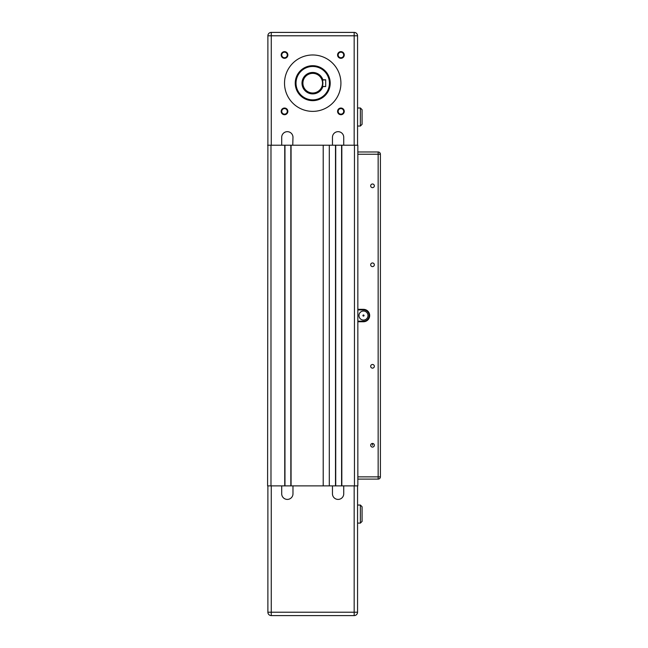 <?xml version="1.0" encoding="UTF-8"?>
<svg xmlns="http://www.w3.org/2000/svg" width="648" height="648" viewBox="0 0 648 648"><rect width="100%" height="100%" fill="white"/><g stroke="black" fill="none" stroke-linecap="round" stroke-linejoin="round"><path stroke-width="0.97" d="M357.842 145.209L357.842 485.879L335.729 485.879L341.593 485.879L341.593 145.217M267.883 145.209L267.6 485.879L335.729 485.879L335.729 145.217M362.07 521.478L362.07 506.744L362.07 508.429L362.07 506.744L360.377 505.043L360.377 523.098L362.07 521.413L362.07 506.736L360.377 505.043L357.558 505.043L357.558 485.879L357.558 505.051L360.377 505.051L362.07 506.744L360.377 505.051M357.558 523.098L357.558 612.214A3.386 3.386 -0 0 1 357.558 612.36A3.386 3.386 0 0 0 357.558 612.206L357.558 523.098L360.377 523.098M362.07 111.375L362.07 109.682L360.377 107.989L357.558 107.989L360.377 107.981L362.07 109.682L362.07 111.359L362.07 109.674L360.377 107.981L362.07 109.674L362.07 124.343L360.377 126.036L357.558 126.036M292.904 145.217L267.883 145.217L267.883 35.794A3.386 3.386 0 0 1 271.269 32.4L354.173 32.408L271.269 32.4A3.386 3.386 180 0 0 267.883 35.786A3.386 3.386 -0 0 1 271.269 32.4L354.173 32.4A3.386 3.386 -0 0 1 357.558 35.786A3.386 3.386 180 0 0 354.173 32.4L271.269 32.408A3.386 3.386 180 0 0 267.883 35.794A3.386 3.386 0 0 1 271.269 32.408L354.173 32.408A3.386 3.386 -0 0 1 357.558 35.794A3.386 3.386 180 0 0 354.173 32.408L354.173 35.794L357.558 35.794A3.386 3.386 0 0 0 354.173 32.4L271.269 32.4L271.269 35.794L354.173 35.794L354.173 145.217L343.513 145.217M362.921 315.519L362.921 315.519A0.567 0.567 -0 0 1 363.479 314.985A0.567 0.567 -0 0 1 364.046 315.544A0.567 0.567 -0 0 1 363.479 316.111A0.567 0.567 -0 0 1 362.921 315.544A0.567 0.567 -0 0 1 363.479 314.985A0.567 0.567 -0 0 1 364.046 315.544M378.149 479.107L357.842 479.107L378.149 479.107A2.26 2.26 0 0 0 380.4 476.855A2.26 2.26 -0 0 1 380.4 476.944A2.26 2.26 0 0 0 380.4 476.847A2.26 2.26 -0 0 1 378.149 479.107L378.149 476.855L380.4 476.855L380.4 154.232A2.26 2.26 0 0 0 378.149 151.972A2.26 2.26 -0 0 1 380.4 154.232A2.26 2.26 180 0 0 378.149 151.972L357.842 151.972L378.149 151.98A2.26 2.26 -0 0 1 380.4 154.24A2.26 2.26 180 0 0 378.149 151.98L357.842 151.98L378.149 151.98L378.149 476.855L357.842 476.855M341.82 485.879L341.82 145.217L357.842 145.217L357.842 151.98L378.149 151.98A2.26 2.26 0 0 1 380.4 154.232L357.842 154.24M281.702 137.319L281.702 145.217L281.702 137.319A5.638 5.638 0 0 1 287.339 131.674A5.638 5.638 0 0 1 292.977 137.319L292.75 145.217M290.839 145.217L290.839 485.879L284.966 485.879L284.966 145.217M291.065 485.879L291.065 145.217L323.206 145.217L323.206 485.879L329.306 485.879L329.306 145.217L335.502 145.217L335.502 485.879M343.667 145.217L332.456 145.217L332.456 137.319A5.638 5.638 0 0 1 338.102 131.674A5.638 5.638 0 0 1 343.74 137.319L343.74 145.217L343.74 137.319M267.6 145.217L284.747 145.217L284.747 485.879M292.977 485.879L292.977 493.768A5.638 5.638 -0 0 1 287.339 499.414A5.638 5.638 -0 0 1 281.702 493.776A5.638 5.638 180 0 0 281.702 493.776L281.702 485.879M332.456 493.776A5.638 5.638 180 0 0 338.102 499.414A5.638 5.638 180 0 0 343.74 493.776L343.74 493.768A5.638 5.638 -0 0 1 338.102 499.414A5.638 5.638 -0 0 1 332.456 493.776A5.638 5.638 180 0 0 332.456 493.776L332.456 485.879M281.702 493.776A5.638 5.638 180 0 0 287.339 499.414A5.638 5.638 180 0 0 292.977 493.776M267.883 485.879L267.883 612.214L271.261 612.214L271.261 615.6A3.386 3.386 0 0 1 267.883 612.214A3.386 3.386 0 0 0 271.261 615.6L354.173 615.6L354.173 612.214L357.558 612.214A3.386 3.386 -0 0 1 354.173 615.6A3.386 3.386 0 0 0 357.558 612.214L357.558 485.879M343.74 485.879L343.74 493.776M329.638 83.171A16.921 16.921 180 0 0 312.717 66.25A16.921 16.921 180 0 0 295.796 83.171A16.921 16.921 180 0 0 312.717 100.092A16.921 16.921 180 0 0 329.638 83.171A16.921 16.921 180 0 0 312.717 66.25A16.921 16.921 180 0 0 295.796 83.171M329.411 83.171A16.694 16.694 0 0 1 312.717 99.865A16.694 16.694 0 0 1 296.023 83.171A16.694 16.694 0 0 1 312.717 66.477A16.694 16.694 0 0 1 329.411 83.171M330.205 83.171L330.205 83.171A17.488 17.488 -0 0 1 312.717 100.659A17.488 17.488 180 0 0 330.205 83.171A17.488 17.488 180 0 0 312.717 65.691A17.488 17.488 180 0 0 295.237 83.171A17.488 17.488 180 0 0 312.717 100.659A17.488 17.488 -0 0 1 295.237 83.171L295.237 83.171M284.521 83.171L284.521 83.171A28.204 28.204 180 0 0 312.717 111.375A28.204 28.204 0 0 1 284.521 83.171A28.204 28.204 0 0 1 312.717 54.975A28.204 28.204 0 0 1 340.921 83.171A28.204 28.204 0 0 1 312.717 111.375A28.204 28.204 180 0 0 340.921 83.171L340.921 83.171M338.151 54.975L338.151 54.975A2.77 2.77 180 0 0 340.921 57.745A2.77 2.77 0 0 1 338.151 54.975A2.77 2.77 0 0 1 340.921 52.196A2.77 2.77 0 0 1 343.691 54.975A2.77 2.77 0 0 1 340.921 57.745A2.77 2.77 180 0 0 343.691 54.975L343.691 54.975M340.921 58.312A3.337 3.337 180 0 0 344.258 54.975A3.337 3.337 180 0 0 340.921 51.638A3.337 3.337 180 0 0 337.584 54.975A3.337 3.337 180 0 0 340.921 58.312M338.151 111.375L338.151 111.375A2.77 2.77 180 0 0 340.921 114.145A2.77 2.77 0 0 1 338.151 111.375A2.77 2.77 0 0 1 340.921 108.597A2.77 2.77 0 0 1 343.691 111.375A2.77 2.77 0 0 1 340.921 114.145A2.77 2.77 180 0 0 343.691 111.375L343.691 111.375M340.921 114.712A3.337 3.337 180 0 0 344.258 111.375A3.337 3.337 180 0 0 340.921 108.038A3.337 3.337 180 0 0 337.584 111.375A3.337 3.337 180 0 0 340.921 114.712M281.742 111.375L281.742 111.375A2.77 2.77 180 0 0 284.521 114.145A2.77 2.77 0 0 1 281.742 111.375A2.77 2.77 0 0 1 284.521 108.597A2.77 2.77 0 0 1 287.291 111.375A2.77 2.77 0 0 1 284.521 114.145A2.77 2.77 180 0 0 287.291 111.375L287.291 111.375M284.521 114.712A3.337 3.337 180 0 0 287.858 111.375A3.337 3.337 180 0 0 284.521 108.038A3.337 3.337 180 0 0 281.183 111.375A3.337 3.337 180 0 0 284.521 114.712M281.742 54.975L281.742 54.975A2.77 2.77 180 0 0 284.521 57.745A2.77 2.77 0 0 1 281.742 54.975A2.77 2.77 0 0 1 284.521 52.196A2.77 2.77 0 0 1 287.291 54.975A2.77 2.77 0 0 1 284.521 57.745A2.77 2.77 180 0 0 287.291 54.975L287.291 54.975M284.521 58.312A3.337 3.337 180 0 0 287.858 54.975A3.337 3.337 180 0 0 284.521 51.638A3.337 3.337 180 0 0 281.183 54.975A3.337 3.337 180 0 0 284.521 58.312M302.567 83.171L302.567 83.171A10.149 10.149 0 0 1 312.717 73.022A10.149 10.149 180 0 0 302.567 83.171A10.149 10.149 180 0 0 312.717 93.328A10.149 10.149 180 0 0 322.874 83.171A10.149 10.149 180 0 0 312.717 73.022A10.149 10.149 0 0 1 322.291 79.785L325.693 79.785L325.693 86.557L322.364 86.354M312.717 92.988A9.817 9.817 0 0 1 302.908 83.171A9.817 9.817 0 0 1 312.717 73.362A9.817 9.817 0 0 1 322.534 83.171A9.817 9.817 0 0 1 312.717 92.988M322.412 80.141L325.693 79.785L322.291 79.785M292.977 145.217L332.456 145.217L332.456 137.319M357.842 145.217L354.173 145.217M357.558 145.217L357.558 35.794A3.386 3.386 0 0 0 354.173 32.408M370.68 185.822L370.68 185.822A1.831 1.831 180 0 0 372.503 187.653A1.831 1.831 -0 0 1 370.68 185.822A1.831 1.831 -0 0 1 372.503 183.992A1.831 1.831 -0 0 1 374.333 185.822A1.831 1.831 -0 0 1 372.503 187.653A1.831 1.831 180 0 0 374.333 185.822L374.333 185.822M370.68 264.781L370.68 264.781A1.831 1.831 180 0 0 372.503 266.611A1.831 1.831 -0 0 1 370.68 264.781A1.831 1.831 -0 0 1 372.503 262.958A1.831 1.831 -0 0 1 374.333 264.781A1.831 1.831 -0 0 1 372.503 266.611A1.831 1.831 180 0 0 374.333 264.781L374.333 264.781M370.68 366.306L370.68 366.306A1.831 1.831 180 0 0 372.503 368.137A1.831 1.831 -0 0 1 370.68 366.306A1.831 1.831 -0 0 1 372.503 364.476A1.831 1.831 -0 0 1 374.333 366.306A1.831 1.831 -0 0 1 372.503 368.137A1.831 1.831 180 0 0 374.333 366.306L374.333 366.306M370.68 445.265L370.68 445.265A1.831 1.831 180 0 0 372.503 447.096A1.831 1.831 -0 0 1 370.68 445.265A1.831 1.831 -0 0 1 372.503 443.443A1.831 1.831 -0 0 1 374.333 445.265A1.831 1.831 -0 0 1 372.503 447.096A1.831 1.831 180 0 0 374.333 445.265L374.333 445.265M372.503 443.443L372.503 445.265M358.968 315.544A4.512 4.512 -0 0 1 363.479 311.032A4.512 4.512 -0 0 1 367.991 315.544A4.512 4.512 -0 0 1 363.479 320.055A4.512 4.512 -0 0 1 358.968 315.544A4.512 4.512 -0 0 1 363.479 311.032A4.512 4.512 -0 0 1 367.991 315.544M357.842 309.906L363.479 309.906A5.638 5.638 -0 0 1 369.117 315.544A5.638 5.638 -0 0 1 363.479 321.189L357.842 321.189L363.479 321.189A5.638 5.638 180 0 0 369.117 315.544L369.117 315.544M357.842 321.748L363.479 321.748A6.205 6.205 180 0 0 369.684 315.544A6.205 6.205 180 0 0 363.479 309.339L357.842 309.339M380.4 476.855L380.4 154.24M270.986 145.217L270.986 485.879M360.377 107.989L360.377 126.036M363.479 321.189L363.479 321.748M354.456 145.217L354.456 485.879M354.173 485.879L354.173 612.214L271.261 612.214L271.261 485.879M312.717 73.022L312.717 72.455A10.716 10.716 180 0 0 302 83.171A10.716 10.716 180 0 0 322.89 86.557M312.717 93.328L312.717 93.887M322.89 79.785A10.716 10.716 180 0 0 312.717 72.455M271.269 145.217L271.269 35.794L267.883 35.794A3.386 3.386 0 0 1 271.269 32.408M363.479 309.906L363.479 309.339M357.842 151.972L378.149 151.972M271.261 615.6L354.173 615.6M322.291 86.557L325.693 86.557"/></g></svg>
